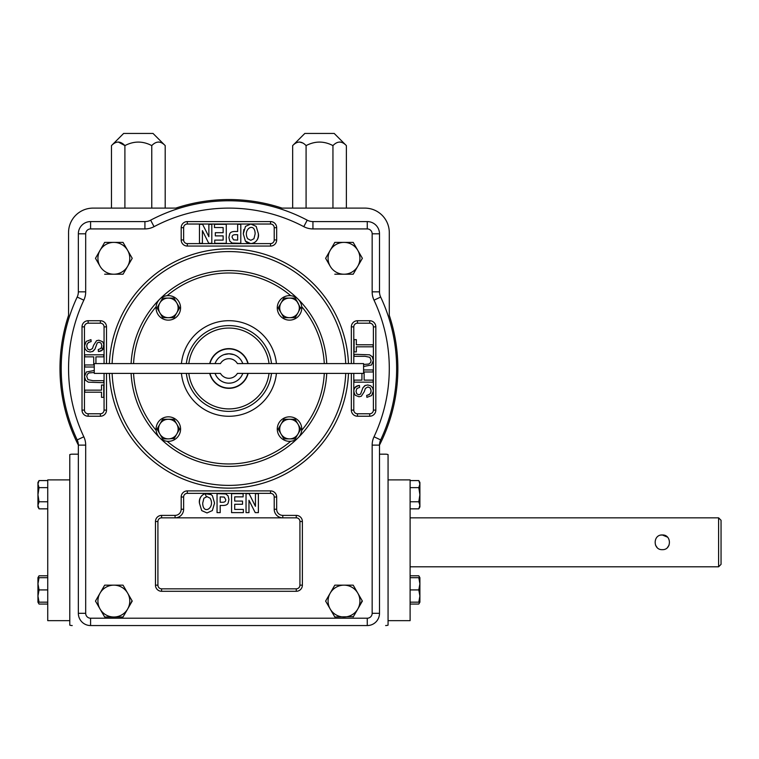 <?xml version="1.0" encoding="UTF-8"?>
<svg xmlns="http://www.w3.org/2000/svg" width="759" height="759" viewBox="0 0 759 759"><rect width="100%" height="100%" fill="white"/><g stroke="black" fill="none" stroke-linecap="round" stroke-linejoin="round"><path stroke-width="1.14" d="M162.673 438.873L159.845 433.977L162.673 438.873L168.327 438.873A9.791 9.791 0 0 1 159.845 424.177L162.673 419.281L173.982 419.281L176.809 424.177A9.791 9.791 0 0 1 168.327 438.873L174.181 438.522M159.845 433.977L157.018 429.072L159.845 424.177L157.217 429.423M161.164 421.909L162.673 419.281M300.63 307.537L298.002 312.784A9.791 9.791 0 0 1 281.039 312.784L278.211 307.888L283.866 298.097L295.175 298.097L298.002 302.993A9.791 9.791 0 0 1 298.002 312.784L295.175 317.679L283.866 317.679L281.039 312.784A9.791 9.791 0 0 1 281.039 302.993L278.211 307.888L281.039 312.784M282.348 300.716L283.866 298.097M158.603 142.009L159.362 142.075M165.196 145.605C160.756 140.918 156.278 140.918 151.762 145.605C142.825 140.918 133.878 140.918 124.903 145.605C120.472 140.918 115.994 140.918 111.478 145.605L123.641 133.442L153.024 133.442L165.196 145.605L165.196 208.108M118.319 142.009L124.903 145.605L124.903 208.108M151.762 145.605L151.762 208.108M111.478 145.605L111.478 208.108M100.065 609.041A15.911 15.911 0 0 1 113.85 585.161L123.034 585.161L132.227 601.081L123.034 616.991L127.635 609.041A15.911 15.911 0 0 1 100.065 609.041L104.666 616.991L95.473 601.081L104.666 585.161L113.85 585.161A15.911 15.911 0 0 1 127.635 609.041M129.827 605.236L132.028 600.73M125.434 589.316L123.034 585.161M104.666 585.161L95.473 601.081M334.814 585.161L325.62 601.081L334.814 616.991L330.212 609.041A15.911 15.911 0 0 1 330.212 593.121L334.814 585.161L353.191 585.161L357.783 593.121A15.911 15.911 0 0 1 357.783 609.041L362.176 600.73M355.582 589.316L353.191 585.161M334.814 616.991L353.39 616.65M127.635 266.267L123.034 274.217L113.85 274.217A15.911 15.911 0 0 0 127.635 266.267L132.227 258.307L127.635 250.347A15.911 15.911 0 0 0 113.85 242.387L123.034 242.387L127.635 250.347A15.911 15.911 0 0 1 127.635 266.267L132.227 258.307L123.243 242.738M123.034 274.217L125.434 270.071M104.666 274.217L113.85 274.217A15.911 15.911 0 0 1 100.065 266.267L95.473 258.307L100.065 266.267A15.911 15.911 0 0 1 113.85 242.387L104.666 242.387L95.473 258.307L104.666 242.387M353.191 274.217L343.998 274.217A15.911 15.911 0 0 0 357.783 266.267L362.375 258.307L357.783 250.347A15.911 15.911 0 0 1 357.783 266.267L353.191 274.217L362.375 258.307L353.191 242.387L357.783 250.347A15.911 15.911 0 0 0 343.998 242.387L353.191 242.387M325.82 258.648L330.212 266.267A15.911 15.911 0 0 1 343.998 242.387L334.814 242.387L325.62 258.307L334.814 242.387M106.507 373.381L106.507 410.107A6.119 6.119 0 0 1 100.387 416.226L88.139 416.226A6.119 6.119 0 0 1 82.019 410.107L82.019 326.863A6.119 6.119 0 0 1 88.139 320.734L100.387 320.734A6.119 6.119 0 0 1 106.507 326.863L106.507 363.589M181.183 497.022A6.119 6.119 0 0 1 187.302 490.902L270.546 490.902A6.119 6.119 0 0 1 276.665 497.022L276.665 509.261A6.119 6.119 0 0 0 282.784 515.389L296.257 515.389A6.119 6.119 0 0 1 302.376 521.509L302.376 585.161A6.119 6.119 0 0 1 296.257 591.289L161.591 591.289A6.119 6.119 0 0 1 155.472 585.161L155.472 521.509A6.119 6.119 0 0 1 161.591 515.389L175.063 515.389A6.119 6.119 0 0 0 181.183 509.261L181.183 497.022L183.631 497.022A3.672 3.672 0 0 1 187.302 493.35L270.546 493.35A3.672 3.672 0 0 1 274.217 497.022L274.217 509.261A8.567 8.567 0 0 0 282.784 517.837L296.257 517.837A3.672 3.672 0 0 1 299.928 521.509L299.928 585.161A3.672 3.672 0 0 1 296.257 588.842L161.591 588.842A3.672 3.672 0 0 1 157.919 585.161L157.919 521.509A3.672 3.672 0 0 1 161.591 517.837L175.063 517.837L175.063 515.389M181.183 227.7A6.119 6.119 0 0 1 187.302 221.581L270.546 221.581A6.119 6.119 0 0 1 276.665 227.7L276.665 239.939A6.119 6.119 0 0 1 270.546 246.058L187.302 246.058A6.119 6.119 0 0 1 181.183 239.939L181.183 227.7L183.631 227.7A3.672 3.672 0 0 1 187.302 224.028L270.546 224.028A3.672 3.672 0 0 1 274.217 227.7L274.217 239.939A3.672 3.672 0 0 1 270.546 243.611L250.707 243.611L245.385 241.068L243.288 233.81L243.848 229.588M351.341 363.589L351.341 326.863A6.119 6.119 0 0 1 357.461 320.734L369.709 320.734A6.119 6.119 0 0 1 375.828 326.863L375.828 410.107A6.119 6.119 0 0 1 369.709 416.226L357.461 416.226A6.119 6.119 0 0 1 351.341 410.107L351.341 373.381M372.128 356.455L373.381 360.354L373.381 410.107L375.828 410.107M351.341 410.107L353.789 410.107L353.789 391.151C353.998 387.612 355.886 385.705 359.434 385.439L359.614 387.394L356.901 388.504L356.018 391.179L356.796 393.845L358.808 394.765L360.582 394.082L362.906 387.821L365.316 385.392M47.741 577.684L37.95 577.684L39.041 575.796L47.741 575.796M39.041 575.796L38.197 577.684M39.041 508.843L37.95 505.314L39.041 501.775L37.95 494.707L37.95 506.946L39.041 508.843L47.741 508.843M419.898 602.172L419.898 596.052L418.807 602.172L419.898 602.172L418.807 604.06L410.107 604.06M418.807 604.06L419.651 602.172M419.898 484.109L418.807 480.57L419.898 484.109L418.807 487.639L419.898 494.707L419.898 482.468L418.807 480.57L410.107 480.57M418.807 577.684L419.898 577.684L419.898 596.052L418.807 589.923L419.898 583.804L418.807 577.684L410.107 577.684M418.807 589.923L410.107 589.923M388.067 620.663L410.107 620.663L410.107 479.887L388.067 479.887M69.781 620.663L47.741 620.663L47.741 479.887L69.781 479.887M343.998 616.991A15.911 15.911 0 0 1 330.212 609.041L325.62 601.081L330.212 593.121A15.911 15.911 0 0 1 357.783 593.121L362.375 601.081L357.783 609.041A15.911 15.911 0 0 1 343.998 616.991M357.783 609.041L353.191 616.991M123.034 616.991L104.666 616.991M85.691 445.125L85.691 613.319A4.896 4.896 0 0 0 90.587 618.215L367.261 618.215A4.896 4.896 0 0 0 372.157 613.319L372.157 445.125L379.5 445.125L379.5 613.319A12.239 12.239 0 0 1 367.261 625.558L90.587 625.558A12.239 12.239 0 0 1 78.348 613.319L78.348 445.125L85.691 445.125A19.592 19.592 0 0 0 83.832 436.786A160.367 160.367 0 0 1 83.832 300.175A19.592 19.592 0 0 0 85.691 291.836L85.691 233.819A4.896 4.896 0 0 1 90.587 228.924L144.922 228.924A19.592 19.592 0 0 0 154.058 226.656A160.367 160.367 0 0 1 303.79 226.656A19.592 19.592 0 0 0 312.936 228.924L367.261 228.924A4.896 4.896 0 0 1 372.157 233.819L372.157 291.836L379.5 291.836A12.239 12.239 0 0 0 380.667 297.054A167.711 167.711 0 0 1 380.667 439.916A12.239 12.239 0 0 0 379.5 445.078A168.934 168.934 0 0 0 389.291 315.364L389.291 232.596A24.487 24.487 0 0 0 364.813 208.108L282.044 208.108A168.934 168.934 0 0 0 175.803 208.108L93.034 208.108A24.487 24.487 0 0 0 68.557 232.596L68.557 315.364A168.934 168.934 0 0 0 78.348 445.078M72.228 625.558A7.343 7.343 0 0 1 69.781 625.141L69.781 454.594A7.343 7.343 0 0 1 72.228 454.176L78.348 454.176M385.619 625.558A7.343 7.343 0 0 0 388.067 625.141L388.067 454.594A7.343 7.343 0 0 0 385.619 454.176L379.5 454.176M85.691 291.836L78.348 291.836A12.239 12.239 0 0 1 77.181 297.054A167.711 167.711 0 0 0 77.181 439.916A12.239 12.239 0 0 1 78.348 445.125A12.239 12.239 0 0 0 77.181 439.916A167.711 167.711 0 0 1 77.181 297.054A12.239 12.239 0 0 0 78.348 291.836L78.348 233.819A12.239 12.239 0 0 1 90.587 221.581L144.922 221.581A12.239 12.239 0 0 0 150.633 220.167A167.711 167.711 0 0 1 307.215 220.167A12.239 12.239 0 0 0 312.936 221.581L367.261 221.581A12.239 12.239 0 0 1 379.5 233.819L379.5 291.836A12.239 12.239 0 0 0 380.667 297.054A167.711 167.711 0 0 1 380.667 439.916A12.239 12.239 0 0 0 379.5 445.125A12.239 12.239 0 0 1 380.667 439.916L374.016 436.786A19.592 19.592 0 0 0 372.157 445.125M346.37 145.605C341.939 140.918 337.461 140.918 332.945 145.605C324.008 140.918 315.051 140.918 306.086 145.605C301.646 140.918 297.167 140.918 292.661 145.605L304.824 133.442L334.207 133.442L346.37 145.605L346.37 208.108M306.086 145.605L306.086 208.108M332.945 145.605L332.945 208.108M292.661 145.605L292.661 208.108M339.785 142.009L340.535 142.075M299.501 142.009L302.832 143.015M47.741 480.57L39.041 480.57L37.95 484.109L39.041 480.57L37.95 482.468L37.95 494.707L39.041 487.639L47.741 487.639M37.95 600.53L37.95 602.172L47.741 602.172M37.95 577.684L37.95 602.172L39.041 604.06L47.741 604.06M37.95 484.109L39.041 487.639M38.197 602.172L39.041 604.06M39.041 577.684L37.95 583.804L39.041 589.923L37.95 596.052L39.041 602.172M39.041 501.775L47.741 501.775M39.041 589.923L47.741 589.923M718.602 566.802L718.602 517.837L721.05 520.285L721.05 564.354L718.602 566.802L410.107 566.802M660.842 535.114L662.284 534.972C671.762 534.516 671.762 550.123 662.294 549.658C652.816 550.123 652.806 534.516 662.284 534.972L667.493 537.135M657.085 547.495L655.51 545.142M669.068 545.142L667.493 547.495M718.602 517.837L410.107 517.837M418.807 501.775L419.898 505.314L418.807 508.843L419.898 506.946L419.898 494.707L418.807 501.775L410.107 501.775M419.898 577.684L418.807 575.796L419.651 577.684L418.807 575.796L410.107 575.796M418.807 602.172L410.107 602.172M418.807 487.639L410.107 487.639M418.807 508.843L410.107 508.843M359.614 387.394L356.901 388.504L356.018 391.179L356.796 393.845L358.808 394.765L360.582 394.082L362.906 387.821L364.804 385.667L367.65 384.955L370.629 385.714L372.669 387.802L373.381 390.97L371.635 395.562L366.891 397.346L366.711 395.392L369.178 394.68L370.572 393.115L371.104 390.819L370.212 387.963L368.02 386.957M85.72 380.506L84.467 376.606L84.467 326.863A3.672 3.672 0 0 1 88.139 323.192L100.387 323.192A3.672 3.672 0 0 1 104.059 326.863L104.059 345.81C103.85 349.349 101.962 351.256 98.414 351.531L98.234 349.567L100.947 348.457L101.829 345.781L101.051 343.115L99.04 342.195L97.266 342.878L94.941 349.14L93.044 351.303L90.207 352.005L87.219 351.246L85.179 349.168L84.467 346L86.213 341.398L90.957 339.624L91.137 341.578L88.67 342.281L87.276 343.846L86.744 346.151L87.636 349.007L89.828 350.013M345.734 373.381A116.914 116.914 0 0 1 228.924 485.39A116.914 116.914 0 0 1 112.114 373.381M112.114 363.589A116.914 116.914 0 0 1 228.924 251.571A116.914 116.914 0 0 1 345.734 363.589M199.465 503.264C198.042 495.532 207.397 489.811 212.463 495.902L214.56 503.151L212.34 510.579L207.017 512.942L201.695 510.598L199.465 503.264C199.247 497.401 201.761 494.1 207.008 493.35M258.383 233.706C259.806 241.428 250.451 247.159 245.385 241.068L243.288 233.81L245.508 226.391L250.831 224.028L256.163 226.362L258.383 233.706C258.601 239.559 256.087 242.871 250.84 243.611M98.234 349.567L100.947 348.457L101.829 345.781L101.051 343.115L99.04 342.195L97.266 342.878L94.941 349.14L92.532 351.569M84.467 376.606L84.467 410.107L82.019 410.107M255.147 233.829C254.929 221.315 242.244 229.237 247.709 238.753L250.812 240.318L253.933 238.743L255.147 233.829M237.643 224.341L240.802 224.341L240.802 243.297L232.083 243.022L229.806 241.153L228.905 237.453L229.673 234C230.281 232.235 232.254 231.391 235.603 231.495L237.643 231.495L237.643 224.341M237.643 240.1L237.643 234.683L235.926 234.683C233.193 234.588 231.931 235.489 232.14 237.406L233.582 239.872L237.643 240.1M214.474 224.341L226.277 224.341L226.277 243.297L214.74 243.297L214.74 240.1L223.137 240.1L223.137 235.888L215.319 235.888L215.319 232.69L223.137 232.69L223.137 227.539L214.474 227.539L214.474 224.341M208.877 224.341L211.808 224.341L211.808 243.297L208.753 243.297L202.397 230.632L202.397 243.297L199.465 243.297L199.465 224.341L202.625 224.341L208.877 236.704L208.877 224.341M202.7 503.141C202.919 515.646 215.603 507.733 210.139 498.208L207.036 496.642L203.915 498.227L202.7 503.141M220.205 512.619L217.046 512.619L217.046 493.663L225.765 493.948L228.051 495.817L228.943 499.517L228.174 502.961C227.567 504.735 225.594 505.57 222.254 505.475L220.205 505.475L220.205 512.619M220.205 496.86L220.205 502.278L221.922 502.278C224.655 502.373 225.916 501.471 225.708 499.564L224.275 497.088L220.205 496.86M243.373 512.619L231.571 512.619L231.571 493.663L243.117 493.663L243.117 496.86L234.711 496.86L234.711 501.082L242.529 501.082L242.529 504.27L234.711 504.27L234.711 509.422L243.373 509.422L243.373 512.619M248.971 512.619L246.039 512.619L246.039 493.663L249.094 493.663L255.451 506.329L255.451 493.663L258.383 493.663L258.383 512.619L255.223 512.619L248.971 500.257L248.971 512.619M91.137 341.578C86.972 342.632 85.805 345.108 87.636 349.007L89.96 350.013L92.465 348.533L93.575 345.317L96.545 340.715L98.841 340.203L102.588 341.692C105.359 346.797 103.964 350.07 98.414 351.531M94.258 367.014L84.79 367.014L84.79 364.975L93.718 364.975L93.718 356.844L84.79 356.844L84.79 354.814L103.736 354.814L103.736 356.844L95.928 356.844L95.928 363.589M94.258 372.517L89.088 372.925L87.332 374.234L86.744 376.455L87.978 379.652L92.807 380.648L103.736 380.648L103.736 382.697L88.272 382.156L85.492 380.212L84.467 376.606L86.298 372.014L94.258 370.487M84.79 392.194L84.79 390.145L101.516 390.145L101.516 385.041L103.736 385.041L103.736 397.346L101.516 397.346L101.516 392.194L84.79 392.194M366.711 395.392C370.876 394.329 372.043 391.853 370.212 387.963L367.887 386.948L365.383 388.428L364.273 391.653L361.303 396.245L359.007 396.767L355.259 395.278C352.489 390.173 353.884 386.891 359.434 385.439M363.589 369.956L373.067 369.956L373.067 371.986L364.13 371.986L364.13 380.117L373.067 380.117L373.067 382.156L354.111 382.156L354.111 380.117L361.929 380.117L361.929 373.381M363.589 364.443L368.76 364.045L370.515 362.726L371.104 360.506L369.87 357.309L365.041 356.313L354.111 356.313L354.111 354.273L369.576 354.814L372.356 356.758L373.381 360.354L371.549 364.956L363.589 366.483M373.067 344.776L373.067 346.816L356.332 346.816L356.332 351.92L354.111 351.92L354.111 339.624L356.332 339.624L356.332 344.776L373.067 344.776M144.922 228.924L144.922 221.581A12.239 12.239 0 0 0 150.633 220.167A167.711 167.711 0 0 1 307.215 220.167A12.239 12.239 0 0 0 312.936 221.581A12.239 12.239 0 0 1 307.215 220.167L303.79 226.656M176.989 316.541A12.239 12.239 0 0 1 156.145 306.664A12.239 12.239 0 0 1 173.574 296.826A12.239 12.239 0 0 1 176.989 316.541M158.536 310.507L157.018 307.888L158.536 305.27M161.164 300.716L162.673 298.097L168.327 298.097A9.791 9.791 0 0 0 159.845 302.993L162.673 298.097M174.181 298.439L176.809 302.993A9.791 9.791 0 0 1 168.327 317.679A9.791 9.791 0 0 1 159.845 302.993L157.018 307.888L162.673 317.679L173.982 317.679L162.673 317.679M179.437 307.537L178.128 310.507M174.181 317.338L179.636 307.888L176.809 302.993A9.791 9.791 0 0 0 168.327 298.097L173.982 298.097L176.809 302.993M298.173 316.541A12.239 12.239 0 0 1 277.984 311.996A12.239 12.239 0 0 1 290.744 295.706A12.239 12.239 0 0 1 298.173 316.541M295.374 298.439L300.63 308.239M298.002 302.993A9.791 9.791 0 0 0 281.039 302.993M298.002 312.784L295.175 317.679M131.108 373.381A97.939 97.939 0 0 0 298.173 437.734A12.239 12.239 0 0 1 278.714 434.841A12.239 12.239 0 0 1 287.149 417.071A12.239 12.239 0 0 1 298.173 437.734A97.939 97.939 0 0 0 326.74 373.381M281.039 433.977L283.866 438.873L281.039 433.977A9.791 9.791 0 0 1 281.039 424.177L283.866 419.281L289.521 419.281A9.791 9.791 0 0 0 281.039 424.177L278.211 429.072L283.866 419.281L289.521 419.281A9.791 9.791 0 0 1 298.002 433.977L295.175 438.873L289.521 438.873A9.791 9.791 0 0 1 281.039 433.977L278.411 429.423M299.312 426.454L300.83 429.072L299.312 431.7M289.521 419.281L295.175 419.281L300.83 429.072L298.002 433.977A9.791 9.791 0 0 1 289.521 438.873L283.866 438.873M298.002 433.977L295.175 438.873M176.989 437.734A12.239 12.239 0 0 1 156.145 430.306A12.239 12.239 0 0 1 172.445 417.545A12.239 12.239 0 0 1 176.989 437.734M174.181 419.632L179.636 429.072L173.982 438.873M179.437 428.731L176.809 433.977M176.809 424.177A9.791 9.791 0 0 0 159.845 424.177M326.74 363.589A97.939 97.939 0 0 0 154.286 305.08A97.939 97.939 0 0 0 131.108 363.589M290.744 295.706A95.492 95.492 0 0 0 167.103 295.706M301.702 430.306A95.492 95.492 0 0 0 324.283 373.381M324.283 363.589A95.492 95.492 0 0 0 301.702 306.664M167.103 441.254A95.492 95.492 0 0 0 290.744 441.254M156.145 306.664A95.492 95.492 0 0 0 133.565 363.589M133.565 373.381A95.492 95.492 0 0 0 156.145 430.306M186.353 373.381A42.846 42.846 0 0 0 271.494 373.381M271.494 363.589A42.846 42.846 0 0 0 186.353 363.589M188.82 373.381A40.398 40.398 0 0 0 269.028 373.381M269.028 363.589A40.398 40.398 0 0 0 188.82 363.589M209.702 373.381A19.829 19.829 0 0 0 248.146 373.381M248.146 363.589A19.829 19.829 0 0 0 209.702 363.589M237.406 363.589L363.589 363.589L363.589 373.381L237.406 373.381A9.791 9.791 0 0 1 220.442 373.381L94.258 373.381L94.258 363.589L220.442 363.589A9.791 9.791 0 0 1 237.406 363.589M242.776 373.381A14.687 14.687 0 0 1 215.072 373.381M215.072 363.589A14.687 14.687 0 0 1 242.776 363.589M209.958 363.589A19.592 19.592 0 0 1 247.889 363.589M247.889 373.381A19.592 19.592 0 0 1 209.958 373.381M233.819 354.633L228.924 353.789L224.123 354.595M230.783 383.058L228.924 383.172M334.814 274.217L343.998 274.217A15.911 15.911 0 0 1 330.212 266.267L325.62 258.307M103.879 344.112A127.398 127.398 0 0 0 103.063 348.732L101.393 347.831M206.296 496.709L205.186 493.644A127.398 127.398 0 0 0 211.125 494.631M372.157 291.836A19.592 19.592 0 0 0 374.016 300.175A160.367 160.367 0 0 1 374.016 436.786M109.372 363.589A119.647 119.647 0 0 1 228.924 248.838A119.647 119.647 0 0 1 348.476 363.589M348.476 373.381A119.647 119.647 0 0 1 228.924 488.132A119.647 119.647 0 0 1 109.372 373.381M187.302 490.902L187.302 493.35M270.546 490.902L270.546 493.35M369.709 320.734L369.709 323.192A3.672 3.672 0 0 1 373.381 326.863L375.828 326.863M373.381 326.863L373.381 360.354M357.461 320.734L357.461 323.192L369.709 323.192M373.381 410.107A3.672 3.672 0 0 1 369.709 413.778L369.709 416.226M351.341 326.863L353.789 326.863A3.672 3.672 0 0 1 357.461 323.192M369.709 413.778L357.461 413.778L357.461 416.226M353.789 391.151L353.789 373.381M353.789 363.589L353.789 326.863M357.461 413.778A3.672 3.672 0 0 1 353.789 410.107M250.707 243.611L187.302 243.611A3.672 3.672 0 0 1 183.631 239.939L183.631 227.7M367.261 228.924L367.261 221.581A12.239 12.239 0 0 1 379.5 233.819L372.157 233.819M372.157 613.319L379.5 613.319A12.239 12.239 0 0 1 367.261 625.558L367.261 618.215M90.587 618.215L90.587 625.558A12.239 12.239 0 0 1 78.348 613.319L85.691 613.319M85.691 233.819L78.348 233.819A12.239 12.239 0 0 1 90.587 221.581L90.587 228.924M282.784 515.389L282.784 517.837L175.063 517.837A8.567 8.567 0 0 0 183.631 509.261L183.631 497.022M104.059 373.381L104.059 410.107A3.672 3.672 0 0 1 100.387 413.778L88.139 413.778A3.672 3.672 0 0 1 84.467 410.107M104.059 345.81L104.059 363.589M374.016 300.175L380.667 297.054A12.239 12.239 0 0 1 379.5 291.836M183.631 239.939L181.183 239.939M187.302 221.581L187.302 224.028M187.302 243.611L187.302 246.058M270.546 221.581L270.546 224.028M270.546 243.611L270.546 246.058M276.665 227.7L274.217 227.7M274.217 239.939L276.665 239.939M183.631 509.261L181.183 509.261M276.665 497.022L274.217 497.022M276.665 509.261L274.217 509.261M161.591 517.837L161.591 515.389M157.919 521.509L155.472 521.509M296.257 515.389L296.257 517.837M157.919 585.161L155.472 585.161M302.376 521.509L299.928 521.509M161.591 588.842L161.591 591.289M302.376 585.161L299.928 585.161M296.257 588.842L296.257 591.289M100.387 320.734L100.387 323.192M88.139 323.192L88.139 320.734M106.507 326.863L104.059 326.863M84.467 326.863L82.019 326.863M106.507 410.107L104.059 410.107M100.387 416.226L100.387 413.778M88.139 413.778L88.139 416.226M77.181 439.916L83.832 436.786M77.181 297.054L83.832 300.175M150.633 220.167L154.058 226.656M312.936 221.581L312.936 228.924M181.429 373.381A47.741 47.741 0 0 0 276.418 373.381M276.418 363.589A47.741 47.741 0 0 0 181.429 363.589"/></g></svg>
